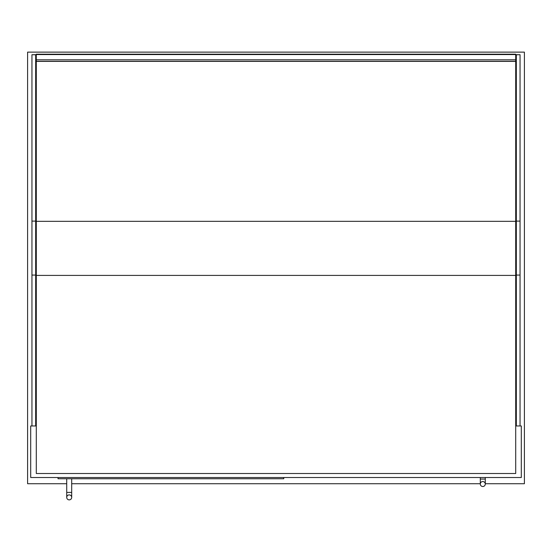 <?xml version="1.0" encoding="UTF-8"?>
<svg xmlns="http://www.w3.org/2000/svg" width="552" height="552" viewBox="0 0 552 552"><rect width="100%" height="100%" fill="white"/><g stroke="black" fill="none" stroke-linecap="round" stroke-linejoin="round"><path stroke-width="0.83" d="M485.277 483.724L524.4 483.724L524.4 52.129L27.6 52.129L27.6 483.724L66.723 483.724M71.691 483.724L480.309 483.724M36.294 425.971L30.705 425.971L30.705 477.514L521.295 477.514L521.295 425.971L515.706 425.971M31.947 425.971L31.947 54.703L35.673 54.779L35.673 425.971M520.053 425.971L520.053 54.703L516.327 54.779L516.327 425.971M515.706 54.572L515.706 61.396L36.294 61.396L36.294 54.199L515.706 54.199L515.706 54.572L36.294 54.572M36.294 61.396L36.294 473.512L515.706 473.512L515.706 61.396M58.029 477.514L58.029 478.756L283.762 478.756L283.762 477.514M482.793 481.551A2.484 2.484 0 0 1 485.277 484.035A2.484 2.484 0 0 1 482.793 486.519A2.484 2.484 0 0 1 480.309 484.035A2.484 2.484 0 0 1 482.793 481.551A2.484 2.484 0 0 1 485.277 484.035A2.484 2.484 0 0 1 482.793 486.519A2.484 2.484 0 0 1 480.309 484.035A2.484 2.484 0 0 1 482.793 481.551A2.484 2.484 0 0 1 485.277 484.035A2.484 2.484 0 0 1 482.793 486.519A2.484 2.484 0 0 1 480.309 484.035A2.484 2.484 0 0 1 482.793 481.551M485.277 477.514L485.277 479.067L480.309 479.067L480.309 477.514M69.207 494.902A2.484 2.484 0 0 1 71.691 497.386A2.484 2.484 0 0 1 69.207 499.87A2.484 2.484 0 0 1 66.723 497.386A2.484 2.484 0 0 1 69.207 494.902A2.484 2.484 0 0 1 71.691 497.386A2.484 2.484 0 0 1 69.207 499.87A2.484 2.484 0 0 1 66.723 497.386A2.484 2.484 0 0 1 69.207 494.902A2.484 2.484 0 0 1 71.691 497.386A2.484 2.484 0 0 1 69.207 499.87A2.484 2.484 0 0 1 66.723 497.386A2.484 2.484 0 0 1 69.207 494.902M71.691 478.756L71.691 492.418L66.723 492.418L66.723 478.756M31.947 275.068L35.673 275.068M31.947 221.104L35.673 221.104M520.053 275.068L516.327 275.068M520.053 221.104L516.327 221.104M515.706 61.279L36.294 61.279M515.706 59.782L36.294 59.782M36.294 275.413L515.706 275.413M36.294 221.338L515.706 221.338M31.947 54.703L35.673 54.703M516.327 54.703L520.053 54.703M515.706 54.199L36.294 54.199M485.277 484.035L485.277 479.067M480.309 479.067L480.309 484.035M66.723 492.418L66.723 497.386M71.691 492.418L71.691 497.386"/></g></svg>
